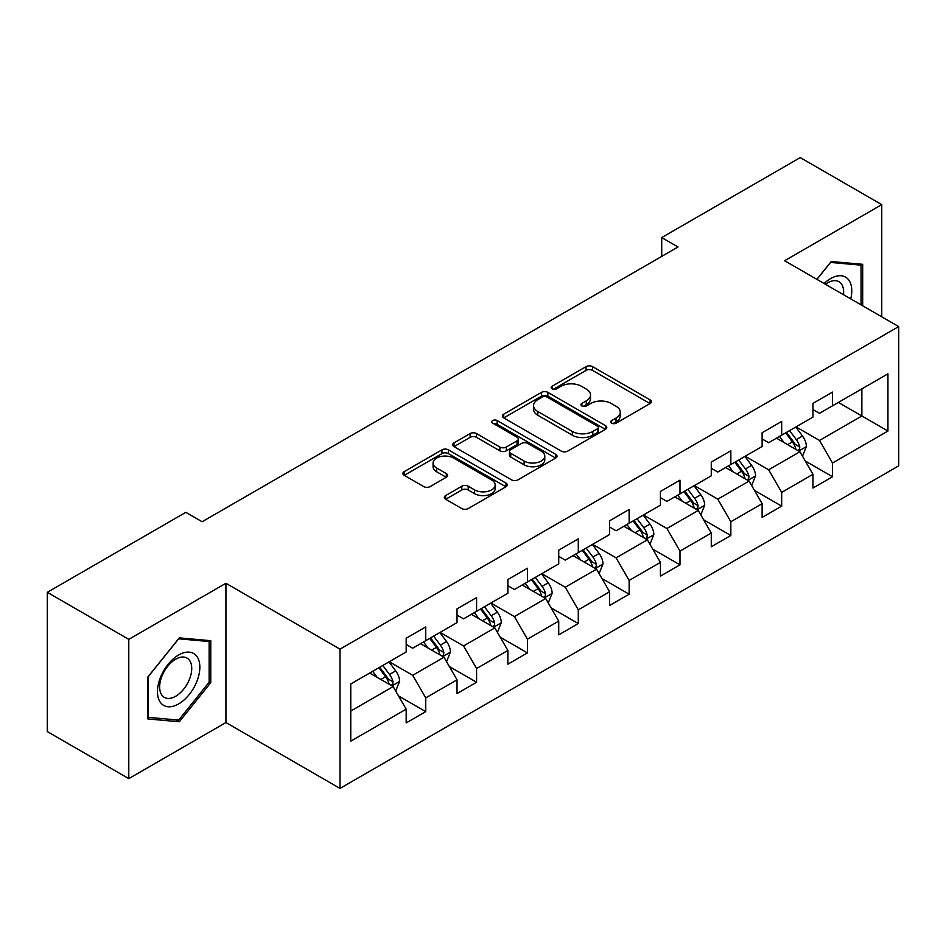 <?xml version="1.0" encoding="UTF-8"?>
<svg xmlns="http://www.w3.org/2000/svg" width="946" height="946" viewBox="0 0 946 946"><rect width="100%" height="100%" fill="white"/><g stroke="black" fill="none" stroke-linecap="round" stroke-linejoin="round"><path stroke-width="1.42" d="M611.624 423.181A3.169 1.833 0 0 0 616.106 423.181L650.103 403.552A4.529 2.613 0 0 0 651.427 401.707A4.529 2.613 0 0 0 650.103 399.862L592.503 366.61A4.529 2.613 0 0 0 586.106 366.61L552.109 386.24A3.169 1.833 0 0 0 551.187 387.529A3.169 1.833 0 0 0 552.109 388.83A3.169 1.833 0 0 0 556.591 388.83L560.99 386.287A14.474 8.36 0 0 1 581.471 386.287L586.272 389.054A14.474 8.36 0 0 1 590.505 394.967A14.474 8.36 0 0 1 586.272 400.879L581.873 403.422A3.169 1.833 0 0 0 580.939 404.711A3.169 1.833 0 0 0 581.873 406A3.169 1.833 0 0 0 586.343 406L590.742 403.469A14.474 8.36 0 0 1 611.222 403.469L616.023 406.236A14.474 8.36 0 0 1 620.269 412.149A14.474 8.36 0 0 1 616.023 418.061L611.624 420.592A3.169 1.833 0 0 0 610.69 421.892A3.169 1.833 0 0 0 611.624 423.181L611.624 420.592M445.649 495.55A4.529 2.613 0 0 0 444.324 497.395A4.529 2.613 0 0 0 445.649 499.24L461.802 508.57A4.529 2.613 0 0 0 468.211 508.57L505.956 486.776A4.529 2.613 0 0 0 507.281 484.931A4.529 2.613 0 0 0 505.956 483.075L448.369 449.835A4.529 2.613 0 0 0 441.971 449.835L404.214 471.628A4.529 2.613 0 0 0 402.89 473.473A4.529 2.613 0 0 0 404.214 475.318L423.737 486.587A4.529 2.613 0 0 0 430.134 486.587L446.287 477.257A4.529 2.613 0 0 0 447.612 475.412A4.529 2.613 0 0 0 446.287 473.568L436.614 467.974A12.109 6.989 0 0 1 433.067 463.032A12.109 6.989 0 0 1 440.54 456.575A12.109 6.989 0 0 1 453.725 458.101L491.648 479.989A12.109 6.989 0 0 1 495.184 484.931A12.109 6.989 0 0 1 487.71 491.388A12.109 6.989 0 0 1 474.525 489.862L468.211 486.22A4.529 2.613 0 0 0 461.802 486.22L445.649 495.55L445.649 499.24M225.928 583.28L128.786 639.354L47.3 592.314L47.3 731.577L128.786 778.617L225.928 722.543L340.004 788.408L340.004 649.145L225.928 583.28L225.928 722.543M881.755 316.804L881.755 204.643L784.612 260.718L898.7 326.583L340.004 649.145M881.755 204.643L800.257 157.592L661.727 237.576L661.727 256.39M47.3 592.314L185.83 512.33L202.125 521.743L678.022 246.989L661.727 237.576M561.309 451.124A4.529 2.613 0 0 0 567.706 451.124L605.464 429.33A4.529 2.613 0 0 0 606.788 427.474A4.529 2.613 0 0 0 605.464 425.629L547.876 392.377A4.529 2.613 0 0 0 541.479 392.377L503.721 414.182A4.529 2.613 0 0 0 502.397 416.027A4.529 2.613 0 0 0 503.721 417.872L561.309 451.124M493.954 423.867A3.169 1.833 0 0 1 497.158 424.316L497.158 420.556L555.716 454.352A4.529 2.613 0 0 1 557.04 456.197A4.529 2.613 0 0 1 555.716 458.053L517.959 479.847A4.529 2.613 0 0 1 511.561 479.847L453.974 446.595L453.974 442.905A4.529 2.613 0 0 0 452.649 444.75A4.529 2.613 0 0 0 453.974 446.595M453.974 442.905L470.127 433.575A4.529 2.613 0 0 1 476.524 433.575L499.878 447.056A4.529 2.613 0 0 0 506.276 447.056L517.001 440.871A4.529 2.613 0 0 0 518.325 439.027A4.529 2.613 0 0 0 517.001 437.17L492.677 423.134A3.169 1.833 0 0 1 491.754 421.845A3.169 1.833 0 0 1 493.706 420.154A3.169 1.833 0 0 1 497.158 420.556M340.004 788.408L898.7 465.846L898.7 326.583M398.514 695.913L425.735 711.629L425.735 697.888L457.024 679.819L457.024 693.56L476.583 682.267L476.583 668.526L507.872 650.458L507.872 664.198L527.43 652.906L527.43 639.177L558.731 621.108L558.731 634.849L578.29 623.556L578.29 609.815L609.579 591.747L609.579 605.487L629.137 594.194L629.137 580.454L660.426 562.385L660.426 576.126L679.985 564.833L679.985 551.104L711.274 533.036L711.274 546.776L730.832 535.483L730.832 521.743L762.121 503.674L762.121 517.415L781.68 506.122L781.68 492.381L812.969 474.313L812.969 488.053L832.527 476.76L832.527 463.032L887.939 431.033L887.939 373.824L861.865 388.877L861.865 415.98L887.939 431.033M425.735 711.629L406.177 722.921L406.177 709.181L350.765 741.167L350.765 683.958L406.177 651.971L406.177 638.231L425.735 626.938L425.735 640.678L457.024 622.61L457.024 608.869L476.583 597.576L476.583 611.317L507.872 593.248L507.872 579.52L527.43 568.227L527.43 581.956L558.731 563.899L558.731 550.158L578.29 538.865L578.29 552.606L609.579 534.537L609.579 520.797L629.137 509.504L629.137 523.244L660.426 505.176L660.426 491.447L679.985 480.154L679.985 493.883L711.274 475.826L711.274 462.086L730.832 450.793L730.832 464.533L762.121 446.465L762.121 432.724L781.68 421.431L781.68 435.172L812.969 417.103L812.969 403.374L832.527 392.082L832.527 405.81L887.939 373.824M420.521 643.682L443.993 657.234L412.693 675.302L389.232 661.751M406.177 644.439L412.693 648.199L425.735 640.678M412.693 675.302L425.735 697.888M443.993 657.234L457.024 679.819M471.368 614.332L494.841 627.884L463.552 645.941L440.079 632.401M457.024 615.077L463.552 618.85L476.583 611.317M463.552 645.941L476.583 668.526M494.841 627.884L507.872 650.458M522.216 584.971L545.688 598.522L514.399 616.591L490.927 603.04M507.872 585.728L514.399 589.488L527.43 581.956M514.399 616.591L527.43 639.177M545.688 598.522L558.731 621.108M573.063 555.609L596.536 569.161L565.247 587.23L541.774 573.678M558.731 556.366L565.247 560.127L578.29 552.606M565.247 587.23L578.29 609.815M596.536 569.161L609.579 591.747M623.922 526.26L647.383 539.811L616.094 557.868L592.622 544.328M609.579 527.005L616.094 530.777L629.137 523.244M616.094 557.868L629.137 580.454M647.383 539.811L660.426 562.385M674.77 496.898L698.231 510.45L666.942 528.518L643.469 514.967M660.426 497.655L666.942 501.415L679.985 493.883M666.942 528.518L679.985 551.104M698.231 510.45L711.274 533.036M725.617 467.537L749.09 481.088L717.789 499.157L694.329 485.605M711.274 468.294L717.789 472.054L730.832 464.533M717.789 499.157L730.832 521.743M749.09 481.088L762.121 503.674M776.465 438.187L799.938 451.739L768.649 469.795L745.176 456.256M762.121 438.932L768.649 442.704L781.68 435.172M768.649 469.795L781.68 492.381M799.938 451.739L812.969 474.313M838.393 402.428L861.865 415.98L819.496 440.446L796.024 426.894M812.969 409.583L819.496 413.343L832.527 405.81M819.496 440.446L832.527 463.032M128.786 639.354L128.786 778.617M350.765 711.061L393.146 686.595L369.673 673.044M393.146 686.595L406.177 709.181M805.318 461.045L832.527 476.76M754.459 490.406L781.68 506.122M703.611 519.768L730.832 535.483M652.764 549.129L679.985 564.833M601.916 578.479L629.137 594.194M551.069 607.84L578.29 623.556M500.221 637.202L527.43 652.906M449.374 666.552L476.583 682.267M862.681 305.795L862.681 264.312L831.227 261.498L816.883 279.354M147.86 718.948L179.314 721.763L210.769 682.634L210.769 640.69L179.314 637.876L147.86 677.005L147.86 718.948M209.137 681.688L210.769 682.634M175.991 719.847L179.314 721.763M612.89 423.631L616.023 421.821A14.474 8.36 0 0 0 620.269 415.909L620.269 412.149M590.505 394.967L590.505 398.727A14.474 8.36 0 0 1 586.272 404.64L583.138 406.449M650.032 403.587L592.503 370.371A4.529 2.613 0 0 0 586.106 370.371L553.375 389.267M605.405 429.366L547.876 396.149A4.529 2.613 0 0 0 541.479 396.149L503.78 417.907M597.47 428.775A3.169 1.833 0 0 0 598.392 427.474A3.169 1.833 0 0 0 597.47 426.185L546.918 397.001A3.169 1.833 0 0 0 542.436 397.001L537.801 399.673A14.474 8.36 0 0 0 533.556 405.586A14.474 8.36 0 0 0 537.801 411.498L572.354 431.447A14.474 8.36 0 0 0 592.823 431.447L597.47 428.775L597.47 432.535A3.169 1.833 0 0 0 598.392 431.246L598.392 427.474M533.556 405.586L533.556 409.358A14.474 8.36 0 0 0 537.801 415.259L537.801 411.498M597.47 432.535L592.823 435.219A14.474 8.36 0 0 1 572.354 435.219L537.801 415.259M454.033 446.63L470.127 437.336L470.127 433.575M518.325 439.027L518.325 442.787A4.529 2.613 0 0 1 517.001 444.632L506.276 450.828A4.529 2.613 0 0 1 499.878 450.828L476.524 437.336A4.529 2.613 0 0 0 470.127 437.336M497.158 424.316L555.657 458.089M524.119 461.057A12.109 6.989 0 0 0 537.304 462.57A12.109 6.989 0 0 0 544.778 456.114A12.109 6.989 0 0 0 541.23 451.171L527.88 443.461A4.529 2.613 0 0 0 521.483 443.461L510.757 449.646A4.529 2.613 0 0 0 509.433 451.49A4.529 2.613 0 0 0 510.757 453.335L524.119 461.057L524.119 464.817A12.109 6.989 0 0 0 537.304 466.331A12.109 6.989 0 0 0 544.778 459.874L544.778 456.114M509.433 451.49L509.433 455.251A4.529 2.613 0 0 0 510.757 457.107L510.757 453.335M524.119 464.817L510.757 457.107M495.184 484.931L495.184 488.692A12.109 6.989 0 0 1 487.71 495.148A12.109 6.989 0 0 1 474.525 493.635L468.211 489.981A4.529 2.613 0 0 0 461.802 489.981L445.708 499.275M433.067 463.032L433.067 466.804A12.109 6.989 0 0 0 436.614 471.747L436.614 467.974M446.228 477.292L436.614 471.747M505.897 486.812L448.369 453.595A4.529 2.613 0 0 0 441.971 453.595L404.273 475.353M802.515 456.197L806.382 446.429A12.215 7.048 -120 0 0 802.492 436.023L795.763 427.048M784.033 442.551L779.469 436.449M798.046 450.639L799.524 449.078L799.796 446.95A12.215 7.048 -120 0 0 796.296 439.606L789.567 430.619M786.504 432.381L793.966 442.35A6.22 3.595 60 0 1 795.101 444.242L799.796 446.95M785.653 432.878L792.381 441.865A12.215 7.048 60 0 1 795.882 449.208M859.027 263.981L861.049 265.152L861.049 304.849M816.942 279.389L830.576 262.432L861.049 265.152M850.75 298.901A29.965 17.3 120 0 0 845.558 277.119A29.965 17.3 120 0 0 824.096 283.516M843.489 294.714A22.68 13.102 120 0 0 838.948 281.707A22.68 13.102 120 0 0 825.409 284.273M178.664 703.907A29.965 17.3 120 0 0 199.843 667.214A29.965 17.3 120 0 0 178.664 654.975A29.965 17.3 120 0 0 157.474 691.68A29.965 17.3 120 0 0 178.664 703.907M175.684 696.256A22.68 13.102 120 0 0 190.513 676.26A22.68 13.102 120 0 0 187.036 658.085A22.68 13.102 120 0 0 175.684 659.208A22.68 13.102 120 0 0 160.867 679.193A22.68 13.102 120 0 0 164.344 697.379A22.68 13.102 120 0 0 175.684 696.256M148.179 676.721L178.664 638.81L209.137 641.53L209.137 682.161L178.664 720.083L148.179 717.364L148.12 676.686M207.115 640.359L209.137 641.53M751.656 485.558L755.535 475.779A12.215 7.048 -120 0 0 751.644 465.385L744.916 456.398M733.185 471.912L728.609 465.81M747.198 480L748.676 478.44L748.948 476.311A12.215 7.048 -120 0 0 745.448 468.956L738.72 459.981M735.657 461.743L743.118 471.711A6.22 3.595 60 0 1 744.254 473.603L748.948 476.311M734.806 462.239L741.534 471.214A12.215 7.048 60 0 1 745.034 478.57M700.809 514.908L704.687 505.14A12.215 7.048 -120 0 0 700.785 494.734L694.068 485.759M682.338 501.274L677.762 495.172M696.351 509.362L697.829 507.789L698.089 505.661A12.215 7.048 -120 0 0 694.601 498.317L687.872 489.33M684.809 491.104L692.271 501.061A6.22 3.595 60 0 1 693.406 502.953L698.089 505.661M683.958 491.589L690.686 500.576A12.215 7.048 60 0 1 694.187 507.919M649.961 544.269L653.84 534.502A12.215 7.048 -120 0 0 649.937 524.096L643.209 515.121M631.49 530.623L626.914 524.522M645.491 538.712L646.981 537.151L647.241 535.022A12.215 7.048 -120 0 0 643.753 527.679L637.025 518.692M633.962 520.454L641.423 530.422A6.22 3.595 60 0 1 642.559 532.314L647.241 535.022M633.111 520.95L639.839 529.937A12.215 7.048 60 0 1 643.339 537.281M599.114 573.631L602.992 563.863A12.215 7.048 -120 0 0 599.09 553.457L592.362 544.47M580.631 559.985L576.067 553.883M594.644 568.073L596.134 566.512L596.394 564.384A12.215 7.048 -120 0 0 592.894 557.028L586.177 548.053M583.114 549.815L590.576 559.784A6.22 3.595 60 0 1 591.699 561.676L596.394 564.384M582.263 550.312L588.991 559.287A12.215 7.048 60 0 1 592.48 566.642M548.266 602.98L552.145 593.213A12.215 7.048 -120 0 0 548.242 582.819L541.514 573.832M529.784 589.346L525.219 583.244M543.796 597.434L545.274 595.862L545.546 593.733A12.215 7.048 -120 0 0 542.046 586.39L535.318 577.403M532.267 579.177L539.728 589.133A6.22 3.595 60 0 1 540.852 591.025L545.546 593.733M531.416 579.662L538.144 588.649A12.215 7.048 60 0 1 541.632 595.992M497.419 632.342L501.297 622.574A12.215 7.048 -120 0 0 497.395 612.168L490.667 603.193M478.936 618.696L474.372 612.594M492.949 626.784L494.427 625.223L494.699 623.095A12.215 7.048 -120 0 0 491.199 615.751L484.47 606.764M481.408 608.538L488.881 618.495A6.22 3.595 60 0 1 490.004 620.387L494.699 623.095M480.556 609.023L487.285 618.01A12.215 7.048 60 0 1 490.785 625.353M446.559 661.703L450.438 651.936A12.215 7.048 -120 0 0 446.547 641.53L439.819 632.543M428.089 648.057L423.524 641.956M442.101 656.146L443.579 654.585L443.851 652.456A12.215 7.048 -120 0 0 440.351 645.101L433.623 636.126M430.56 637.888L438.022 647.856A6.22 3.595 60 0 1 439.157 649.748L443.851 652.456M429.709 638.384L436.437 647.36A12.215 7.048 60 0 1 439.937 654.715M395.712 691.053L399.59 681.286A12.215 7.048 -120 0 0 395.7 670.891L388.972 661.904M377.241 677.419L372.665 671.317M391.254 685.507L392.732 683.934L393.004 681.806A12.215 7.048 -120 0 0 389.504 674.463L382.775 665.476M379.713 667.249L387.174 677.206A6.22 3.595 60 0 1 388.309 679.098L393.004 681.806M378.861 667.734L385.59 676.721A12.215 7.048 60 0 1 389.09 684.064M616.023 421.821L616.023 418.061M581.873 406L581.873 403.422M586.272 404.64L586.272 400.879M552.109 388.83L552.109 386.24M586.106 370.371L586.106 366.61M592.503 370.371L592.503 366.61M650.103 403.552L650.103 399.862M503.721 417.872L503.721 414.182M541.479 396.149L541.479 392.377M547.876 396.149L547.876 392.377M605.464 429.33L605.464 425.629M572.354 435.219L572.354 431.447M592.823 435.219L592.823 431.447M476.524 437.336L476.524 433.575M499.878 450.828L499.878 447.056M506.276 450.828L506.276 447.056M517.001 444.632L517.001 440.871M555.716 458.053L555.716 454.352M461.802 489.981L461.802 486.22M468.211 489.981L468.211 486.22M474.525 493.635L474.525 489.862M446.287 477.257L446.287 473.568M404.214 475.318L404.214 471.628M441.971 453.595L441.971 449.835M448.369 453.595L448.369 449.835M505.956 486.776L505.956 483.075M798.731 451.041L806.311 446.666M796.296 439.606L802.492 436.023M787.604 444.62L792.381 441.865M747.884 480.391L755.464 476.015M745.448 468.956L751.644 465.385M736.757 473.97L741.534 471.214M697.025 509.752L704.604 505.377M694.601 498.317L700.785 494.734M685.909 503.331L690.686 500.576M646.177 539.114L653.757 534.738M643.753 527.679L649.937 524.096M635.062 532.693L639.839 529.937M595.33 568.463L602.909 564.088M592.894 557.028L599.09 553.457M584.214 562.042L588.991 559.287M544.482 597.825L552.062 593.449M542.046 586.39L548.242 582.819M533.355 591.404L538.144 588.649M493.635 627.186L501.214 622.811M491.199 615.751L497.395 612.168M482.507 620.765L487.285 618.01M442.787 656.536L450.367 652.161M440.351 645.101L446.547 641.53M431.66 650.115L436.437 647.36M391.94 685.897L399.508 681.522M389.504 674.463L395.7 670.891M380.812 679.476L385.59 676.721"/></g></svg>
